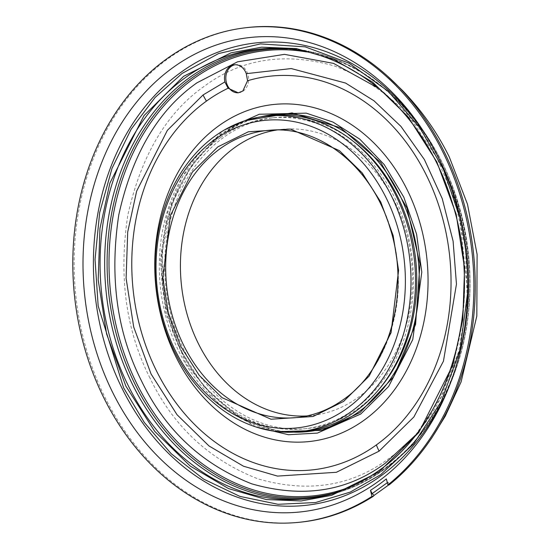 <?xml version="1.0" encoding="UTF-8"?>
<svg xmlns="http://www.w3.org/2000/svg" width="550" height="550" viewBox="0 0 550 550"><rect width="100%" height="100%" fill="white"/><g stroke="black" fill="none" stroke-linecap="round" stroke-linejoin="round"><path stroke-width="0.41" stroke-dasharray="2.75 2.06" d="M246.386 27.665A248.738 199.966 -96 0 0 104.899 397.176A248.738 199.966 -96 0 0 298.306 522.376M149.978 378.063C125.929 330.653 118.525 276.437 127.772 215.421C141.013 155.753 166.54 112.688 204.359 86.213C241.601 58.575 285.113 51.879 334.881 66.117C383.735 85.257 419.739 118.855 442.874 166.918C466.922 214.335 474.327 268.551 465.08 329.567C451.839 389.228 426.312 432.3 388.493 458.776C351.251 486.413 307.739 493.109 257.971 478.864C209.117 459.731 173.113 426.133 149.978 378.063M260.528 116.896A159.417 128.157 -96 0 0 222.331 134.667A159.417 128.157 -96 0 0 167.633 311.857A159.417 128.157 -96 0 0 293.611 432.156M277.826 431.668L237.394 415.828L203.644 386.341L179.761 348.741L165.275 304.267L161.886 253.694L171.744 203.926L193.27 162.463L222.117 133.533L245.211 120.636M276.925 129.993A143.873 115.665 84 0 1 284.13 129.161A143.873 115.665 84 0 1 406.031 231.694A143.873 115.665 84 0 1 358.167 397.416A143.873 115.665 84 0 1 314.153 415.25A143.873 115.665 84 0 1 306.934 415.938M266.331 116.016A158.868 127.717 -96 0 0 219.223 135.493A158.868 127.717 -96 0 0 166.121 317.591A158.868 127.717 -96 0 0 299.475 431.812M353.107 141.185A156.31 125.661 -96 0 0 274.429 117.638A156.31 125.661 -96 0 0 223.664 137.363A156.31 125.661 -96 0 0 172.157 319.179A156.31 125.661 -96 0 0 307.058 428.546A156.31 125.661 -96 0 0 357.823 408.815A156.31 125.661 -96 0 0 379.129 389.173M220.316 137.713A156.31 125.661 -96 0 0 168.809 319.529A156.31 125.661 -96 0 0 303.71 428.897A156.31 125.661 -96 0 0 354.475 409.166A156.31 125.661 -96 0 0 405.982 227.356A156.31 125.661 -96 0 0 271.081 117.989A156.31 125.661 -96 0 0 220.316 137.713M238.459 92.792A14.135 11.364 -96 0 0 238.693 92.771A14.135 11.364 -96 0 0 243.279 90.984A14.135 11.364 -96 0 0 247.94 74.546A14.135 11.364 -96 0 0 235.744 64.659A14.135 11.364 -96 0 0 235.077 64.756M388.836 484.839L389.771 484.096L389.235 484.818M389.771 484.096L387.949 482.226L386.313 478.913M387.949 482.226L387.351 482.652M467.638 292.442L459.669 217.03M415.607 435.078L440.873 397.382L458.769 351.374L467.211 300.334L465.568 248.518L454.802 200.152L436.968 158.042L411.957 120.526L379.225 88.681M284.13 129.161L269.692 130.254A144.292 116.002 84 0 1 391.957 233.09A144.292 116.002 84 0 1 343.949 399.3A144.292 116.002 84 0 1 299.805 417.189L314.153 415.25M333.96 493.068A224.998 180.881 -96 0 0 385.076 468.689A224.998 180.881 -96 0 0 455.716 369.82A224.998 180.881 -96 0 0 432.046 144.217C390.246 78.815 336.112 46.846 269.637 48.324L265.176 48.593A226.077 181.754 84 0 1 454.946 211.138A226.077 181.754 84 0 1 379.376 470.277A226.077 181.754 84 0 1 312.338 498.004L316.759 497.337A225.885 181.596 -96 0 0 383.742 469.645A225.885 181.596 -96 0 0 459.236 210.726A225.885 181.596 -96 0 0 269.637 48.324A225.885 181.596 -96 0 0 267.403 48.476M314.545 497.654A225.885 181.596 -96 0 0 316.759 497.337C341.096 493.625 363.688 484.289 384.533 469.329C416.941 445.541 440.667 412.369 455.716 369.82L455.922 369.243A223.898 180.001 -96 0 0 432.362 144.746A223.898 180.001 -96 0 0 306.439 51.92M352.007 486.186A223.898 180.001 -96 0 0 385.619 467.631A223.898 180.001 -96 0 0 455.922 369.243C481.264 298.066 471.928 209.103 432.362 144.746L432.046 144.217A224.998 180.881 -96 0 0 287.347 48.936M255.757 426.917L218.171 403.37L186.072 363.763L165.832 313.046L160.256 260.047L167.427 212.96L182.786 176.014L221.409 132.089L224.586 129.882M453.193 375.423A232.561 186.959 -96 0 0 453.743 373.856A232.561 186.959 -96 0 0 429.268 140.676A232.561 186.959 -96 0 0 428.409 139.26M452.643 377.018L453.743 373.856C480.061 300.004 470.346 207.46 429.268 140.676L427.543 137.816M307.058 428.546L303.71 428.897M235.744 64.659L234.403 64.797M274.429 117.638L271.081 117.989M238.693 92.771L238.239 92.819"/><path stroke-width="0.82" d="M387.963 484.88L389.235 484.818A248.738 199.966 -96 0 0 426.36 445.61A248.738 199.966 -96 0 0 444.489 152.371A248.738 199.966 -96 0 0 387.592 76.175A248.738 199.966 -96 0 0 246.386 27.665L245.053 27.823A248.717 199.952 84 0 1 443.135 152.522A248.717 199.952 84 0 1 387.963 484.88L386.313 478.913A241.945 194.508 84 0 1 378.524 484.859A241.945 194.508 84 0 1 370.494 490.318L372.13 493.632L374.062 495.419L388.836 484.839M459.669 217.03L443.506 169.572L420.083 127.992L388.238 91.307L348.996 63.147L305.202 46.86L260.521 43.897L218.597 53.556L182.188 73.377L155.134 97.426L131.079 129.339L112.021 168.334L99.674 212.589L95.04 259.449L98.168 305.951L123.606 387.812L144.286 422.434L171.194 453.702L203.596 479.091L239.951 496.409L278.066 504.295L315.528 502.542L350.206 492.112L380.572 474.767L413.627 443.912L441.279 401.486L460.075 349.614L467.638 292.442M379.225 88.681L333.575 63.388L284.467 54.354L237.559 61.813L197.038 82.775C158.407 109.821 132.33 153.814 118.807 214.761C109.361 277.09 116.923 332.461 141.488 380.889C165.124 429.99 201.891 464.31 251.797 483.856C302.637 498.396 347.077 491.556 385.117 463.334L415.607 435.078M293.611 432.156A159.417 128.157 -96 0 0 359.157 411.517A159.417 128.157 -96 0 0 409.172 217.992A159.417 128.157 -96 0 0 260.528 116.896M245.211 120.636L292.036 112.908L340.56 127.792L380.71 162.436L407.055 208.189L419.966 264.007L415.587 324.383L393.511 376.929L360.03 412.576L322.066 430.361L277.826 431.668M379.101 451.158L413.854 417.003L443.444 361.185L456.459 284.157L453.097 241.147L442.234 198.619L424.38 159.534L400.95 126.411L373.979 100.781L345.579 83.057L291.246 68.564L246.276 73.672L247.562 80.74L242.825 91.032L238.239 92.819L228.092 88.241L224.881 81.916L203.053 94.958L167.372 130.343L136.647 191.132L127.71 231.997L126.108 278.3L133.705 327.044L151.064 373.986L177.038 414.728L208.959 445.926L243.464 466.207L277.489 476.094L336.373 472.292L379.101 451.158A45.224 24.434 54.2 0 1 376.372 444.929A197.979 159.163 84 0 1 156.262 370.446A197.979 159.163 84 0 1 206.449 101.111A45.224 24.434 -125.8 0 1 203.053 94.958M370.494 490.318L371.979 496.402A248.717 199.952 84 0 1 296.966 522.5A248.717 199.952 84 0 1 103.572 397.306A248.717 199.952 84 0 1 166.616 58.953A248.717 199.952 84 0 1 245.053 27.823M296.966 522.5L298.306 522.376A248.738 199.966 -96 0 0 373.409 496.224L374.062 495.419M371.979 496.402L373.409 496.224M377.74 481.848A238.556 191.785 -96 0 0 452.643 377.018A238.556 191.785 -96 0 0 427.543 137.816A238.556 191.785 -96 0 0 172.982 67.561A238.556 191.785 -96 0 0 112.509 392.102A238.556 191.785 -96 0 0 377.74 481.848M306.934 415.938A143.873 115.665 84 0 1 186.526 312.221A143.873 115.665 84 0 1 234.685 147.565A143.873 115.665 84 0 1 276.925 129.993M386.251 198.055A154.612 124.3 84 0 1 347.064 408.396A154.612 124.3 84 0 1 175.168 350.226A154.612 124.3 84 0 1 214.363 139.892A154.612 124.3 84 0 1 386.251 198.055M174.735 351.979A158.675 127.559 -96 0 0 295.109 432.073A158.675 127.559 -96 0 0 351.147 411.675A158.675 127.559 -96 0 0 391.366 195.814A158.675 127.559 -96 0 0 262.006 116.662A158.675 127.559 -96 0 0 214.954 136.118A158.675 127.559 -96 0 0 174.735 351.979M295.109 432.073L299.475 431.812A158.868 127.717 -96 0 0 355.575 411.386A158.868 127.717 -96 0 0 407.138 223.926A158.868 127.717 -96 0 0 266.331 116.016L262.006 116.662M246.276 73.672A14.135 11.364 -96 0 0 234.403 64.797A14.135 11.364 -96 0 0 229.811 66.584A14.135 11.364 -96 0 0 224.881 81.916M235.077 64.756A14.135 11.364 -96 0 0 231.151 66.447A14.135 11.364 -96 0 0 226.456 82.748A14.135 11.364 -96 0 0 238.459 92.792M387.351 482.652L372.13 493.632M379.129 389.173A156.31 125.661 -96 0 0 353.107 141.185M220.103 148.713A144.292 116.002 84 0 1 269.692 130.254C320.134 125.373 372.371 167.599 390.108 228.202C410.644 291.479 389.826 367.654 343.619 399.424C330.11 409.111 315.507 415.03 299.805 417.189A144.292 116.002 84 0 1 173.023 318.168A144.292 116.002 84 0 1 220.103 148.713M343.606 401.404L369.105 376.118L391.057 332.674L398.585 270.394L393.161 235.565L380.758 202.022L362.196 172.913L339.391 150.618L290.421 129.064L248.346 131.78L217.814 146.884L192.321 172.171L170.369 215.607L162.841 277.894L168.266 312.716L180.668 346.266L199.224 375.368L222.035 397.664L270.999 419.224L313.081 416.501L343.606 401.404M428.409 139.26A232.561 186.959 -96 0 0 181.115 72.188A232.561 186.959 -96 0 0 122.162 388.561A232.561 186.959 -96 0 0 380.717 476.059A232.561 186.959 -96 0 0 453.193 375.423M185.336 77.66A226.077 181.754 84 0 1 265.176 48.593C343.674 42.247 424.043 107.855 451.791 201.362C484.351 300.541 451.908 420.31 379.143 470.374C358.538 485.148 336.27 494.361 312.338 498.004A226.077 181.754 84 0 1 111.959 344.431A226.077 181.754 84 0 1 185.336 77.66M379.129 471.852L418.756 432.561L452.87 365.042L462.804 319.674L464.571 268.242L456.143 214.115L436.865 161.982L408.024 116.751L372.577 82.094L334.256 59.572L296.471 48.593L261.649 47.176L231.076 52.821L183.631 76.292L144.004 115.589L109.89 183.102L99.956 228.477L98.182 279.902L106.618 334.029L125.895 386.162L154.736 431.399L190.183 466.049L228.504 488.572L266.289 499.551L301.111 500.967L331.684 495.33L379.129 471.852M287.347 48.936A224.998 180.881 -96 0 0 191.957 77.956A224.998 180.881 -96 0 0 121.928 352.763A224.998 180.881 -96 0 0 333.96 493.068M267.403 48.476A225.885 181.596 -96 0 0 189.867 77.364A225.885 181.596 -96 0 0 116.153 342.581A225.885 181.596 -96 0 0 314.545 497.654M306.439 51.92A223.898 180.001 -96 0 0 193.449 78.801A223.898 180.001 -96 0 0 127.552 362.636A223.898 180.001 -96 0 0 352.007 486.186M247.562 80.74A197.979 159.163 84 0 1 437.188 200.812A197.979 159.163 84 0 1 376.372 444.929M224.586 129.882L259.236 114.262L306.247 113.142L332.998 122.086L359.796 139.178L384.237 164.615L403.803 197.147L416.57 234.101L421.802 272.099L412.768 339.549L388.596 386.526L360.745 414.019L317.377 433.098L288.413 434.727L255.757 426.917M364.141 420.172A169.469 136.242 -96 0 0 407.096 189.626A169.469 136.242 -96 0 0 218.68 125.868A169.469 136.242 -96 0 0 175.725 356.414A169.469 136.242 -96 0 0 364.141 420.172M206.449 101.111A197.979 159.163 84 0 1 228.092 88.241M426.36 445.61L431.819 437.889L445.28 416.123L461.106 381.865L476.822 316.03L477.111 254.423L467.493 204.236L449.295 156.977C437.264 132.516 421.664 110.358 402.497 90.489L387.592 76.175"/></g></svg>
